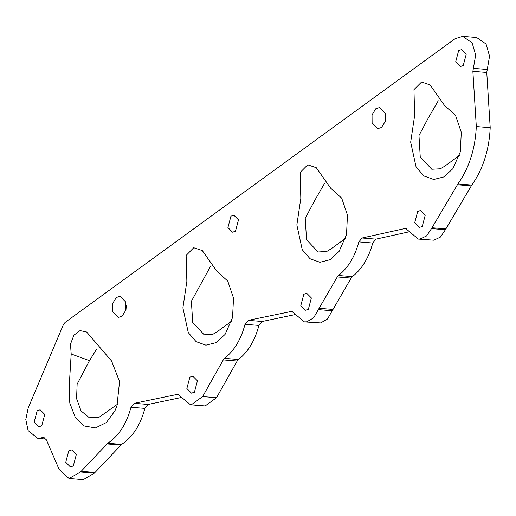 <?xml version="1.0" encoding="UTF-8"?>
<svg xmlns="http://www.w3.org/2000/svg" width="516" height="516" viewBox="0 0 516 516"><rect width="100%" height="100%" fill="white"/><g stroke="black" fill="none" stroke-linecap="round" stroke-linejoin="round"><path stroke-width="0.77" d="M68.763 450.861L71.718 449.952L76.31 454.577L73.298 465.974L70.337 466.883L65.745 462.265L68.763 450.861M189.882 377.119L192.842 376.209L197.435 380.834L194.416 392.237L191.462 393.14L186.869 388.522L189.882 377.119M458.679 50.491L461.639 49.581L466.232 54.206L463.213 65.609L460.259 66.519L455.667 61.894L458.679 50.491M375.861 108.67L379.544 107.541L385.258 113.288L385.329 121.344L381.505 127.478L377.828 128.607L372.107 122.86L372.042 114.804L375.861 108.67M230.942 216.152L233.896 215.243L238.489 219.868L235.477 231.271L232.516 232.181L227.924 227.556L230.942 216.152M417.696 211.405L420.65 210.496L425.248 215.12L422.23 226.524L419.276 227.433L414.677 222.809L417.696 211.405M303.821 294.23L306.781 293.32L311.374 297.945L308.355 309.348L305.401 310.251L300.809 305.633L303.821 294.23M116.39 297.455L120.073 296.326L125.788 302.079L125.859 310.129L122.034 316.263L118.358 317.398L112.636 311.645L112.565 303.595L116.39 297.455M37.191 410.73L40.151 409.82L44.744 414.445L41.725 425.842L38.771 426.751L34.179 422.127L37.191 410.73M96.466 349.403L89.468 360.652L77.129 384.162L76.574 398.616L81.096 410.975L89.41 417.799L99.207 417.16L117.519 404.215M71.189 354.002L70.486 344.172L73.872 335.232L80.051 330.595L86.669 332.027L111.591 361.007L119.557 381.595L116.964 405.905L114.913 410.884L106.354 422.54L95.454 427.932L84.347 426.01L75.194 417.147L69.795 403.08L69.196 386.542L71.189 354.002L89.468 360.652M324.441 183.528L314.631 200.627L305.233 218.365L306.543 239.734L318.056 251.989L326.744 251.46L330.924 248.97L345.507 238.36M330.73 188.269L341.695 198.144L347.474 215.127L346.507 234.657L339.057 251.486L330.092 259.716L319.881 262.27L310.071 258.755L302.247 249.725L296.855 224.97L300.815 198.37L300.125 172.467L307.723 164.823L316.289 167.706L330.73 188.269M210.476 266.424L191.378 301.273L192.72 322.59L204.22 334.8L213.031 334.22L217.081 331.788L231.549 321.262M216.778 271.171L227.75 281.059L233.522 298.061L232.542 317.604L225.066 334.433L216.107 342.63L205.903 345.172L196.106 341.65L188.295 332.627L182.896 307.897L186.863 281.31L186.147 255.42L193.713 247.738L202.285 250.557L216.778 271.171M438.271 100.736L428.415 117.796L418.973 135.553L420.25 156.967L431.776 169.254L440.348 168.777L444.644 166.242L459.33 155.555M444.553 105.47L455.512 115.332L461.291 132.302L460.337 151.814L452.906 168.648L443.941 176.898L433.724 179.471L423.9 175.956L416.07 166.92L410.678 142.152L414.638 115.532L413.967 89.616L421.585 82.005L430.144 84.947L444.553 105.47M126.336 305.22L125.981 309.632M385.813 116.429L385.452 120.847M80.483 472.017L69.034 478.493L59.127 469.437L46.401 439.858L43.589 437.458L37.823 438.4L28.122 430.589L25.8 419.534L28.174 408.046L63.358 324.719L65.061 322.442L455.131 38.668L462.717 36.339L472.146 42.854L475.655 55.019L472.869 71.343L476.307 126.543C475.268 148.84 469.128 167.971 457.892 183.935L431.511 228.594L426.558 235.935L419.966 239.063L418.328 239.076L405.634 228.498L404.854 228.556L362.097 237.999L358.846 241.894C354.866 256.723 348.087 267.927 338.502 275.492L337.251 276.95L313.56 317.901L306.781 321.797L304.453 321.9L291.779 311.348L248.306 320.352L245.016 324.3C241.075 339.341 234.264 350.693 224.583 358.368L223.28 359.91L202.62 396.585L191.262 404.821L190.514 404.789L177.859 394.282L134.27 403.318L130.98 407.266C126.562 423.9 118.815 435.897 107.754 443.27L80.483 472.017L94.376 473.146L83.282 479.661L69.389 478.532M181.09 397.539L148.163 404.447L144.873 408.395C140.455 425.029 132.709 437.033 121.641 444.399L94.376 473.146M202.62 396.585L216.514 397.713L205.155 405.95L190.514 404.789M295.01 314.605L262.199 321.481L258.909 325.428C254.969 340.47 248.157 351.822 238.469 359.497L237.173 361.039L216.514 397.713M408.917 231.858L375.99 239.127L372.739 243.023C368.759 257.852 361.98 269.055 352.396 276.621L351.144 278.079L327.454 319.03L320.675 322.926L304.453 321.9M457.892 183.935L471.785 185.063L445.405 229.723L440.451 237.063L433.859 240.192L418.328 239.076M476.307 126.543L490.2 127.678C489.162 149.969 483.021 169.1 471.785 185.063M472.869 71.343L486.756 72.472L490.2 127.678M462.717 36.339L476.61 37.468L486.04 43.983L489.549 56.147L486.756 72.472M81.044 471.308L94.938 472.437M106.967 443.921L120.86 445.056M107.754 443.27L121.641 444.399M130.98 407.266L144.873 408.395M134.27 403.318L148.163 404.447M177.104 394.334L178.594 394.456M223.28 359.91L237.173 361.039M224.583 358.368L238.469 359.497M245.016 324.3L258.909 325.428M248.306 320.352L262.199 321.481M291.024 311.4L292.514 311.522M318.308 309.613L332.201 310.742M318.901 308.278L332.794 309.406M337.251 276.95L351.144 278.079M338.502 275.492L352.396 276.621M358.846 241.894L372.739 243.023M362.097 237.999L375.99 239.127M404.854 228.556L406.402 228.678M431.511 228.594L445.405 229.723M431.931 227.743L445.824 228.872M457.318 184.741L471.211 185.876M473.449 68.357L487.343 69.486M42.325 437.665L44.802 437.865M37.823 438.4L45.982 439.064"/></g></svg>
